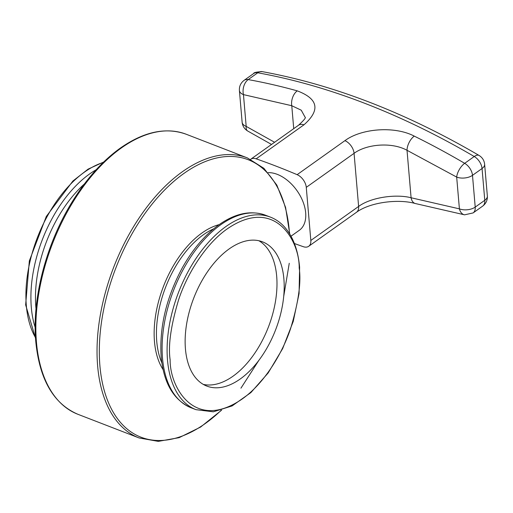 <?xml version="1.0" encoding="UTF-8"?>
<svg xmlns="http://www.w3.org/2000/svg" width="513" height="513" viewBox="0 0 513 513"><rect width="100%" height="100%" fill="white"/><g stroke="black" fill="none" stroke-linecap="round" stroke-linejoin="round"><path stroke-width="0.77" d="M185.443 349A77.316 43.9 -68.9 0 1 209.086 269.505A77.316 43.9 -68.9 0 1 262.566 241.854A77.316 43.9 -68.9 0 1 275.622 329.801A77.316 43.9 -68.9 0 1 206.784 386.071A77.316 43.9 -68.9 0 1 185.443 349M203.289 384.397A77.316 43.9 111.1 0 0 268.414 327.012A77.316 43.9 111.1 0 0 258.853 240.738M291.012 236.198L299.323 230.279A33.781 21.071 -125.4 0 0 305.671 212.792A33.781 21.071 -125.4 0 0 268.145 172.663M250.652 159.312A11.26 7.022 54.6 0 1 250.761 159.235A11.26 7.022 54.6 0 1 256.173 158.831A750.641 468.311 54.6 0 1 297.13 174.67L344.922 140.658C361.235 128.494 394.426 125.73 414.26 136.118A11.26 5.746 116.3 0 0 407.021 150.296L456.679 177.088A11.26 5.143 -59.6 0 1 464.675 163.32L474.236 156.516A11.26 5.143 -59.6 0 1 479.097 155.465C405.745 112.616 333.444 84.671 262.188 71.628A11.26 7.413 100.2 0 0 257.763 72.788A750.641 468.311 54.6 0 1 474.236 156.516A11.26 7.022 54.6 0 1 482.053 168.527L484.779 200.294A11.26 6.047 -4.9 0 0 487.35 195.992L484.625 164.224A11.26 6.047 175.1 0 1 482.053 168.527L472.492 175.331L475.218 207.098L484.779 200.294A11.26 7.022 54.6 0 1 482.662 206.123C486.023 203.552 487.587 200.173 487.35 195.992M274.596 142.274L246.182 126.384L243.457 94.616A11.26 7.413 100.2 0 1 248.202 79.592A11.26 7.022 54.6 0 0 244.098 80.342L253.653 73.539A11.26 7.022 54.6 0 1 257.763 72.788L248.202 79.592A750.641 468.311 54.6 0 1 297.251 90.859C318.297 98.817 320.535 110.135 303.965 124.813L256.173 158.831M344.922 140.658A11.26 7.022 54.6 0 1 354.073 153.336C366.532 144.031 391.829 141.864 407.021 150.296L411.093 197.761A11.26 6.977 105.5 0 0 415.248 203.507L464.573 214.832A11.26 7.413 -79.8 0 1 459.404 208.855L411.093 197.761C396.216 193.85 371.027 197.204 358.619 206.438L310.827 240.456A11.26 7.022 -125.4 0 1 308.711 246.285A11.26 7.022 -125.4 0 1 303.298 246.689A750.641 468.311 54.6 0 1 294.398 243.508M297.251 90.859A11.26 6.977 105.5 0 0 291.769 105.716L301.253 110.205L305.062 117.169C306.216 117.477 304.042 120.157 298.56 125.217L298.56 125.217A11.26 7.022 -125.4 0 1 303.965 124.813M297.13 174.67A11.26 7.022 54.6 0 1 306.274 187.354L354.073 153.336L358.619 206.438A11.26 7.022 -125.4 0 1 356.509 212.267C370.303 202.071 398.646 198.775 415.248 203.507L415.248 203.507M310.827 240.456L306.274 187.354M293.731 128.654L291.769 105.716L243.457 94.616A11.26 6.047 175.1 0 1 239.404 90.474L242.13 122.241A11.26 6.047 -4.9 0 0 246.182 126.384A11.26 5.143 120.4 0 0 247.657 130.995L271.531 144.454M221.616 410.163L200.596 427.06L179.159 437.653L158.299 441.372L139.068 437.948A150.129 85.248 -68.9 0 1 97.637 365.961A150.129 85.248 -68.9 0 1 143.537 211.6A150.129 85.248 -68.9 0 1 247.388 157.914L186.206 134.246A150.129 85.248 111.1 0 0 82.362 187.938A150.129 85.248 111.1 0 0 36.455 342.299A150.129 85.248 111.1 0 0 77.886 414.286C53.57 403.802 39.533 379.575 35.782 341.607C31.62 296.918 47.388 239.359 75.405 196.774C88.608 176.549 103.267 160.55 119.375 148.776C143.364 131.7 165.641 126.858 186.206 134.246M221.206 410.278A148.738 84.459 -68.9 0 1 99.913 365.872A148.738 84.459 -68.9 0 1 184.872 172.766A148.738 84.459 -68.9 0 1 289.524 233.652M163.089 369.61A83.959 47.677 -68.9 0 1 154.484 341.671A83.959 47.677 -68.9 0 1 219.166 224.63M213.664 228.836A82.574 46.888 111.1 0 0 156.76 341.581A82.574 46.888 111.1 0 0 161.851 362.8M84.337 184.013A100.433 57.026 111.1 0 0 35.872 307.313A100.433 57.026 111.1 0 0 36.025 308.922M162.518 358.247A103.216 58.61 -68.9 0 1 194.081 252.12A103.216 58.61 -68.9 0 1 265.471 215.21C250.639 209.984 234.903 213.337 218.275 225.265C204.54 235.371 192.567 249.536 182.352 267.76C166.295 297.623 159.235 327.32 161.172 356.868C163.653 383.115 173.599 400.076 191.003 407.739A103.216 58.61 -68.9 0 1 162.518 358.247M96.155 169.758A103.216 58.61 111.1 0 0 31.319 307.499A103.216 58.61 111.1 0 0 35.173 327.422M191.003 407.739L195.998 409.669A103.216 58.61 -68.9 0 1 167.514 360.177A103.216 58.61 -68.9 0 1 199.07 254.05A103.216 58.61 -68.9 0 1 270.466 217.14L265.471 215.21M103.248 162.435A103.216 58.61 111.1 0 0 26.323 305.568A103.216 58.61 111.1 0 0 35.487 337.612M299.194 268.043C301.33 282.233 298.483 302.33 290.672 328.333C282.342 353.669 263.906 383.884 241.976 399.14C194.119 431.965 169.694 386.642 170.149 359.882C168.02 345.691 170.861 325.595 178.671 299.592C187.008 274.256 205.437 244.041 227.368 228.785C275.231 195.96 299.656 241.283 299.194 268.043M414.26 136.118A750.641 468.311 54.6 0 1 464.675 163.32A11.26 7.022 54.6 0 1 472.492 175.331A11.26 6.047 175.1 0 1 456.679 177.088L459.404 208.855A11.26 6.047 -4.9 0 0 475.218 207.098A11.26 7.022 54.6 0 1 473.101 212.927L482.662 206.123M308.711 246.285L356.509 212.273A11.26 7.022 -125.4 0 0 356.509 212.267M139.068 437.948L77.886 414.286M247.388 157.914L263.913 168.328L276.84 185.116L285.574 207.374L289.749 234.018M289.255 263.278L283.74 296.225M259.033 360.094L240.937 388.181M195.998 409.669L213.344 411.817L232.126 405.918L250.87 392.599L268.158 372.964L282.669 348.571L293.25 321.382L299.066 293.558L299.624 267.324C298.091 250.132 293.083 236.711 284.593 227.054C280.508 222.52 275.795 219.218 270.466 217.14M35.525 338.182L25.65 304.876L29.337 260.912L46.285 216.486L72.884 181.018L88.133 169.117L103.658 162.037M479.097 155.465C482.374 157.517 484.214 160.441 484.625 164.224M253.653 73.539C253.634 72.577 256.481 71.935 262.188 71.628M250.761 159.235L298.56 125.217M244.098 80.342C240.732 82.914 239.167 86.287 239.404 90.474M464.573 214.832L473.101 212.927M242.13 122.241C242.54 126.025 244.38 128.943 247.657 130.995"/></g></svg>
